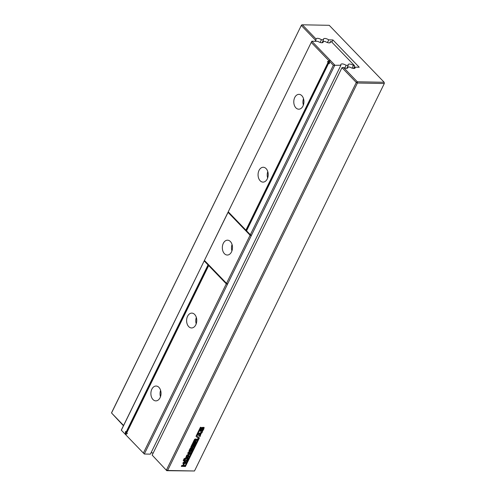 <?xml version="1.0" encoding="UTF-8"?>
<svg xmlns="http://www.w3.org/2000/svg" width="496" height="496" viewBox="0 0 496 496"><rect width="100%" height="100%" fill="white"/><g stroke="black" fill="none" stroke-linecap="round" stroke-linejoin="round"><path stroke-width="0.74" d="M228.458 211.377L311.81 41.224L334.843 65.106L251.249 235.743L228.216 211.86L311.81 41.224L317.88 41.342A3.863 1.587 -153.9 0 0 323.125 42.234A3.863 1.587 -153.9 0 0 323.082 41.435L325.202 41.478A3.863 1.587 -153.9 0 0 330.448 42.371A3.863 1.587 -153.9 0 0 330.404 41.577L331.316 41.59L354.349 65.472L353.437 65.46L352.11 68.157M121.284 430.144L144.311 454.026L227.435 284.357L226.288 283.836L208.686 265.583L209.337 265.596L227.435 284.357L251.249 235.743L250.102 235.222L228.061 212.362L228.216 211.86L121.284 430.144L144.311 454.026L150.381 454.138L340.913 65.224A3.863 1.587 -153.9 0 1 340.864 64.424A3.863 1.587 -153.9 0 1 346.109 65.317L348.235 65.36A3.863 1.587 -153.9 0 1 348.192 64.561A3.863 1.587 -153.9 0 1 353.437 65.46M228.303 211.879L245.898 230.132L246.549 230.138L328.718 62.422L328.098 61.777L330.237 60.332L329.511 61.343L333.343 65.311L340.913 65.224M323.082 41.435L322.468 42.687M329.387 63.116L328.724 63.091L246.562 230.814L250.344 234.732L251.484 235.259M150.995 452.891A3.863 1.587 -153.9 0 1 153.159 453.084M228.061 212.362L204.637 259.991M125.314 433.882L125.482 431.489L126.753 432.146L208.68 264.914L204.402 260.474L121.483 429.914M126.089 432.121L125.922 434.446M311.296 42.451L328.947 60.754L330.237 60.332M330.404 41.577L329.797 42.823M346.109 65.317L344.788 68.02M348.235 65.36L346.778 68.33M353.536 68.467L354.64 66.216L354.349 65.472M245.898 230.132L328.067 62.409L327.447 61.764L328.947 60.754M294.748 97.501A7.428 5.078 -88.9 0 0 294.314 105.171A7.428 5.078 -88.9 0 0 298.753 109.194A7.428 5.078 -88.9 0 0 303.936 101.866A7.428 5.078 -88.9 0 0 299.032 94.345A7.428 5.078 -88.9 0 0 294.748 97.501M259.024 170.426A7.428 5.078 -88.9 0 0 258.59 178.089A7.428 5.078 -88.9 0 0 263.029 182.113A7.428 5.078 -88.9 0 0 268.212 174.784A7.428 5.078 -88.9 0 0 263.308 167.27A7.428 5.078 -88.9 0 0 259.024 170.426M329.511 61.343L329.344 63.736L328.724 63.091M327.447 61.764L328.098 61.777M328.067 62.409L328.718 62.422M250.102 235.222L226.529 283.346L204.482 260.493M223.299 243.35A7.428 5.078 -88.9 0 0 222.865 251.013A7.428 5.078 -88.9 0 0 227.304 255.037A7.428 5.078 -88.9 0 0 232.488 247.709A7.428 5.078 -88.9 0 0 227.583 240.188A7.428 5.078 -88.9 0 0 223.299 243.35M227.67 283.873L226.529 283.346M204.247 260.977L208.029 264.901L208.68 264.914M126.102 432.134L208.029 264.901M208.686 265.583L126.759 432.816L127.379 433.461L125.879 434.471M333.343 65.311L250.344 234.732M226.288 283.836L143.53 452.774M303.502 98.654A7.347 5.022 -88.9 0 0 303.378 105.053M267.778 171.579A7.347 5.022 -88.9 0 0 267.654 177.977M151.85 389.193A7.428 5.078 -88.9 0 0 151.416 396.856A7.428 5.078 -88.9 0 0 155.856 400.88A7.428 5.078 -88.9 0 0 161.039 393.551A7.428 5.078 -88.9 0 0 156.135 386.037A7.428 5.078 -88.9 0 0 151.85 389.193M187.575 316.268A7.428 5.078 -88.9 0 0 187.141 323.938A7.428 5.078 -88.9 0 0 191.58 327.961A7.428 5.078 -88.9 0 0 196.763 320.633A7.428 5.078 -88.9 0 0 191.859 313.112A7.428 5.078 -88.9 0 0 187.575 316.268M232.054 244.503A7.347 5.022 -88.9 0 0 231.93 250.895M160.605 390.346A7.347 5.022 -88.9 0 0 160.487 396.744M196.329 317.421A7.347 5.022 -88.9 0 0 196.211 323.82M321.439 39.73L323.559 39.773A3.863 1.587 -153.9 0 1 323.516 38.973A3.863 1.587 -153.9 0 1 328.761 39.866L332.921 39.947L359.24 67.239L355.08 67.165A3.863 1.587 -153.9 0 1 355.124 67.958A3.863 1.587 -153.9 0 1 349.878 67.065L347.758 67.022A3.863 1.587 -153.9 0 1 347.801 67.822A3.863 1.587 -153.9 0 1 343.536 67.499L357.3 81.778L384.171 82.28L329.226 25.308L302.355 24.8L301.351 25.519L315.661 40.356L316.126 39.079A3.863 1.587 -153.9 0 1 316.194 38.837A3.863 1.587 -153.9 0 1 321.439 39.73L320.112 42.433M315.995 40.12L315.425 41.292M315.661 40.356L315.208 41.286M123.436 425.754L111.538 412.976L301.506 25.017L302.355 24.8L316.126 39.079M301.506 25.017L111.693 412.48L111.538 412.976L123.578 425.463M194.494 470.983L167.623 470.475L357.436 83.018L356.295 82.491L357.3 81.778L357.436 83.018L384.307 83.52L384.171 82.28L384.307 83.52L194.494 470.983L166.774 470.692L152.167 455.111L166.774 470.692L167.623 470.475L166.476 469.954L356.295 82.491L341.98 67.654L343.536 67.499M323.559 39.773L322.102 42.743M328.761 39.866L327.434 42.569M332.921 39.947L331.849 42.141M355.08 67.165L354.466 68.411M347.758 67.022L347.144 68.274M184.233 459.724L183.824 460.567L183.216 460.555L183.632 459.711L184.233 459.724M184.822 458.527L184.419 459.352L183.811 459.339L184.214 458.521L184.822 458.527M187.817 459.147L186.676 461.243L185.386 461.801L183.966 461.441L185.628 457.858L186.366 457.417L188.22 457.597L187.817 459.147L187.228 458.54M183.966 461.119L184.611 461.788L183.966 461.441M184.593 463.388L183.582 465.446L184.667 465.465L184.177 466.451L181.319 466.395L181.803 465.409L182.813 465.428L183.818 463.369L182.813 463.351L183.297 462.365L186.155 462.421L185.671 463.407L184.593 463.388L183.929 462.706L183.675 463.221M189.298 450.114L189.813 450.647L191.127 450.653L192.101 448.7L191.251 449.822L190.681 449.81L191.76 447.609L192.591 447.628L192.814 448.942L191.301 451.509L188.883 451.484L189.875 448.923L190.65 447.838L191.543 447.609L189.844 450.697L189.181 450.015M192.591 447.628L193.056 447.758M192.101 448.7L191.468 448.217M189.794 453.412L187.699 453.369L188.182 452.383L191.047 452.439L190.29 453.983L187.321 455.774L189.373 455.812L188.889 456.797L186.05 456.748L186.794 455.223L189.794 453.412L189.131 452.73L188.027 452.705M195.684 442.928L192.845 442.872L194.302 439.89L194.823 439.171L195.74 438.923L196.261 439.493L197.619 438.979L195.436 441.924L196.168 441.942L195.684 442.928L195.027 442.246L193.167 442.209M195.74 438.923L196.242 439.493L195.691 438.923M193.018 446.034L193.477 446.047L194.736 443.474L195.412 443.486L193.682 447.026L190.836 446.97L192.547 443.474L193.211 443.486L191.971 446.016L192.429 446.022L193.601 443.635L194.184 443.647L193.018 446.034L192.622 445.625M201.178 433.268L200.037 436.654L198.034 434.849L198.654 433.578L202.387 431.861L201.841 432.971L201.178 433.268L200.607 432.679M196.918 435.804L201.078 427.304L200.421 427.292L196.001 436.306L198.468 438.495L184.748 466.507L185.405 466.519L199.404 437.949L196.472 435.345M200.477 429.865L200.992 430.398L202.3 430.404L203.279 428.451L202.43 429.573L201.86 429.567L202.938 427.36L203.769 427.378L203.992 428.693L202.48 431.26L200.062 431.235L201.054 428.68L201.829 427.589L202.721 427.36L201.023 430.447L200.359 429.765M203.769 427.378L204.234 427.509M203.279 428.451L202.647 427.967M341.98 67.654L152.167 455.111M183.824 460.567L183.415 460.145M184.419 459.352L184.01 458.93M186.676 461.243L186.143 460.691M186.019 460.561L183.954 461.106M187.562 456.915L187.159 458.465L186.539 457.802L187.228 458.533L185.969 458.533L185.479 458.025M183.582 465.446L183.067 464.907M183.681 465.446L181.641 465.732M184.177 466.451L183.52 465.769M183.818 463.369L183.136 462.687M185.175 462.402L183.929 462.706M185.671 463.407L185.014 462.725M191.059 448.595L190.476 447.987M190.619 448.812L190.185 448.365M192.045 448.638L191.524 448.099M191.251 449.822L190.873 449.432M192.423 447.621L192.002 448.582M190.693 450.783L188.883 451.1M190.061 452.42L189.652 453.263M190.29 453.983L189.757 453.431M187.321 455.774L186.794 455.223M188.393 455.793L186.372 456.084M188.889 456.797L188.232 456.115M196.54 439.158L195.486 439.803M197.135 439.964L196.478 439.282M195.436 441.924L194.971 441.44M195.511 441.26L195.027 442.246M193.167 446.04L191.158 446.307M193.682 447.026L193.018 446.344M191.971 446.016L191.53 445.557M200.434 432.76L200.148 433.349M200.198 435.265L199.795 434.843M199.913 434.88L199.38 435.972L198.065 434.787M200.037 436.654L199.38 435.972M201.841 432.971L201.264 432.376M185.405 466.519L184.965 466.06M198.251 438.272L198.704 437.348M198.468 438.495L196.038 436.238M201.798 428.569L201.364 428.116M203.224 428.389L202.703 427.85M202.43 429.573L202.052 429.183M203.602 427.372L203.18 428.333M201.872 430.534L200.062 430.85M202.238 428.346L201.655 427.738M186.57 457.851L185.312 457.851M184.314 459.885L184.847 460.083M194.86 439.648L194.73 439.189L194.86 439.648M185.969 458.533L184.971 460.567L185.504 460.765L186.242 460.61L187.228 458.533M184.431 460.009L185.504 460.765M194.06 441.862L194.761 441.874L195.387 439.871L194.06 441.862L193.583 441.366M195.517 440.33L194.761 439.22M200.403 433.609L199.008 434.223L199.776 434.887L200.403 433.609L199.845 433.033M199.008 434.223L198.561 433.764M185.386 461.801L184.729 461.119M190.929 448.595L190.414 448.055M190.055 449.884L189.627 449.438M192.814 448.942L192.157 448.254M192.132 450.337L191.636 449.829M191.301 451.509L190.638 450.827M189.844 451.794L189.187 451.106M196.937 439.958L196.354 439.357M196.174 440.423L195.511 439.741M202.108 428.346L201.593 427.806M201.233 429.635L200.806 429.189M203.992 428.693L203.335 428.011M203.31 430.088L202.814 429.579M202.48 431.26L201.816 430.578M201.023 431.545L200.365 430.863M186.57 458.397L185.913 457.715M185.777 458.775L185.306 458.292M185.281 459.742L184.803 459.246M194.816 440.318L194.339 439.822M191.419 447.981L192.076 448.663M202.597 427.732L203.255 428.414M184.357 459.99L185.014 460.672M194.94 439.239L195.598 439.921"/></g></svg>

